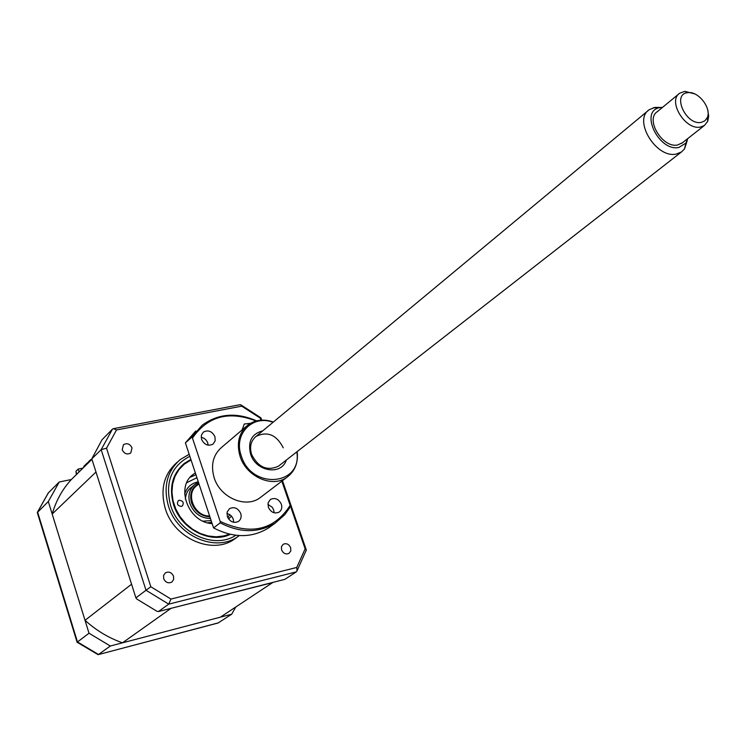 <?xml version="1.0" encoding="UTF-8"?>
<svg xmlns="http://www.w3.org/2000/svg" width="746" height="746" viewBox="0 0 746 746"><rect width="100%" height="100%" fill="white"/><g stroke="black" fill="none" stroke-linecap="round" stroke-linejoin="round"><path stroke-width="1.12" d="M272.933 582.393L220.424 617.156L122.493 642.819C108.72 637.979 96.234 630.482 85.025 620.308L52.183 514.022C56.025 500.752 62.412 489.255 71.336 479.529L59.242 481.991L48.22 493.022L37.459 512.204M59.242 481.991L48.313 501.526L89.016 633.233L110.324 646.008L231.708 614.2L235.727 607.048M231.708 614.2L218.074 623.003L98.248 654.624M48.313 501.526L37.3 512.577L77.099 642.231M89.016 633.233L77.108 642.25L98.099 654.662L218.578 622.798M110.324 646.008L98.491 654.494L77.472 641.942L37.598 512.045L48.443 492.724M82.992 468.106L78.199 469.066L75.915 471.313L76.81 474.167M78.199 469.066L79.095 471.92M76.418 474.549L75.915 471.313M190.491 459.648L184.234 463.48C172.373 473.785 168.829 487.558 173.613 504.8C180.868 529.082 210.391 544.244 230.374 534.36M290.67 547.695C288.889 544.086 286.399 542.948 283.2 544.272L281.456 546.659L281.578 549.914C283.34 553.513 285.821 554.66 289.019 553.364L290.791 550.968L290.67 547.695M173.548 576.257C171.664 572.387 168.95 571.25 165.425 572.844L163.616 575.352L163.682 578.663C165.556 582.514 168.251 583.661 171.776 582.104L173.613 579.586L173.548 576.257M132.033 447.87C129.916 443.814 127.053 442.77 123.454 444.719L122.204 449.81C124.312 453.848 127.156 454.911 130.755 452.99L132.033 447.87M177.557 461.942L177.212 462.24C163.934 473.859 159.97 489.339 165.314 508.679C174.098 538.696 212.591 555.201 234.58 539.022L237.097 537.157M188.794 454.51L180.336 459.499C167.029 471.136 163.066 486.662 168.437 506.068C177.268 536.197 215.883 552.767 237.918 536.56L239.298 535.581M281.895 481.123L305.142 548.87L296.749 567.454L170.974 599.075L168.736 604.139L158.385 611.561L156.809 611.207L136.704 598.973L135.903 597.882L146.002 590.263L101.167 449.651L112.469 429.109L102.034 439.748L91.805 458.837L101.167 449.651L106.519 448.187L116.516 429.948L113.551 428.661L112.469 429.109M158.385 611.561L284.879 579.344L296.302 571.865L297.011 570.923L296.749 567.454M91.805 458.837L135.903 597.882M116.516 429.948L241.713 406.169L260.27 418.142L260.969 420.185M239.96 404.724L241.098 405.013L241.713 406.169M260.951 417.928L260.27 418.142M170.974 599.075L150.823 586.757L146.002 590.263L168.736 604.139L296.302 571.865M150.823 586.757L106.519 448.187M306.186 550.529L306.13 549.485L305.142 548.87M190.668 460.179L184.234 464.208L178.928 469.672L175.002 476.349L172.634 483.958L171.953 492.155L172.988 500.575L175.702 508.847L179.991 516.596L185.642 523.459L192.421 529.128L200.003 533.362L208.041 535.954L216.191 536.812L224.061 535.898L229.442 534.145M179.32 500.24C183.134 500.883 184.141 502.785 182.341 505.965L181.343 506.413C177.539 505.779 176.522 503.876 178.313 500.697L179.32 500.24M231.512 516.129L228.584 518.964M229.693 514.563L227.912 517.901M190.202 477.272L195.555 474.941M211.678 523.599C188.151 522.125 175.151 486.569 193.4 474.251L194.967 473.16M198.427 483.604C191.563 487.735 189.27 494.169 191.554 502.907C194.948 511.411 200.907 516.055 209.439 516.838M209.99 518.489C200.45 518.069 193.755 513.089 189.894 503.578C187.647 495.512 189.344 489.087 195.004 484.313L198.072 482.531M131.809 584.985L95.87 471.649M272.784 582.57L170.498 608.475M189.372 489.143L193.904 485.236M71.336 479.529L91.954 459.312M52.183 514.022L95.684 472.311M122.493 642.819L170.75 608.559M85.025 620.308L131.249 584.472M91.823 459.443L90.63 459.676L90.853 460.385M88.783 462.417L88.56 461.709L90.63 459.676M88.718 462.483L87.534 462.716L87.758 463.425M83.925 467.183L83.711 466.474L87.534 462.716M186.845 482.634L196.543 477.897M687.476 92.709C671.698 94.266 686.143 125.654 701.221 122.391L704.895 120.805L707.273 117.616C711.768 108.44 698.629 91.226 688.194 92.625L687.476 92.709M707.749 110.203L708.7 116.143L707.74 121.3L704.429 125.468L700.494 127.034C685.332 130.597 667.204 100.859 679.774 93.157L684.893 91.357L694.563 93.865M678.897 93.875L657.403 111.602C644.88 119.304 662.653 148.585 677.713 144.957L682.478 142.719M662.653 107.265L658.96 107.778C639.555 112.198 659.371 151.96 678.851 147.447L685.882 143.092L687.849 138.504M687.234 140.574L684.539 148.92L681.49 151.951L676.342 154.021C656.303 158.926 632.627 119.994 649.272 109.69L654.997 107.377L660.452 107.433M209.16 515.999C194.23 516.232 185.083 493.414 196.879 485.59L198.613 484.154M286.324 460.049C281.438 475.827 255.775 471.686 250.563 454.034C247.635 441.483 251.719 433.743 262.797 430.815M283.256 447.833C276.533 434.787 267.488 430.964 256.12 436.363C250.88 440.774 249.369 446.789 251.589 454.407C258.191 467.36 267.143 471.285 278.454 466.185L279.442 465.42M273.036 422.311C252.53 414.3 233.181 434.219 241.303 455.955C251.533 490.141 302.54 485.627 296.815 451.871M297.16 451.6C298.372 462.688 294.968 471.239 286.977 477.254C272.449 488.229 246.339 476.806 240.109 456.44C236.277 443.208 238.86 432.745 247.859 425.043C255.253 419.746 263.758 418.739 273.372 422.031M250.432 423.336L244.278 424.008L242.161 429.892M242.674 429.454L242.096 429.295M214.951 436.727C212.078 431.197 208.218 429.659 203.369 432.102L201.355 435.291L201.569 439.385C204.413 444.896 208.265 446.453 213.095 444.066L215.165 440.858L214.951 436.727M208.181 445.203L207.547 442.35L206.148 440.103L204.152 438.359L201.168 437.212M240.734 513.49C238.03 508.101 234.291 506.497 229.498 508.669L227.148 512.064L227.325 516.54C229.992 521.902 233.722 523.524 238.496 521.407C240.939 519.505 241.685 516.866 240.734 513.49M233.666 522.312L233.265 519.16L231.698 516.344L229.777 514.619L226.915 513.444M281.363 504.24C278.724 498.99 275.087 497.377 270.453 499.419L268.131 502.748L268.327 507.205C270.947 512.446 274.565 514.069 279.181 512.082C281.606 510.227 282.333 507.616 281.363 504.24M274.099 512.791L273.67 509.91L272.234 507.28L267.898 504.371M261.604 496.556L259.934 497.834C245.639 508.641 220.145 497.638 214.177 477.794C210.503 464.898 213.095 454.659 221.954 447.087L246.049 426.581M256.102 421.005C228.947 410.477 207.733 416.165 192.459 438.061L220.173 521.398C250.712 535.628 274.043 530.294 290.166 505.396L281.839 481.161M195.769 430.964L185.4 442.891L191.731 437.24L202.138 425.257C218.186 413.526 236.333 412.062 256.605 420.875M290.166 505.396L289.373 508.212L284.767 514.693L275.321 523.049C258.592 533.203 240.212 533.138 220.191 522.853L213.57 527.926C233.47 538.118 251.738 538.164 268.392 528.047L271.507 525.809M185.4 442.891L213.57 527.926M191.731 437.24L192.459 438.061M220.173 521.398L220.191 522.853M189.437 456.477C171.17 466.325 164.894 482.653 170.61 505.452C178.9 533.604 214.578 549.615 235.82 535.283M211.249 522.321L207.742 522.853M184.672 494.16C186.761 487.464 191.162 483.389 197.867 481.916M234.58 539.022L237.918 536.56M113.551 428.661L240.352 404.649M241.098 405.013L260.886 417.825M260.913 417.816L261.706 420.138M282.492 480.666L306.13 549.485M306.373 549.942L297.011 570.923M191.787 475.622L193.4 474.251M210.698 520.643L203.024 521.146M185.325 499.093C185.838 493.796 187.824 489.908 191.284 487.418M658.96 107.778L653.179 107.778M648.106 110.65L255.095 437.212M681.49 151.951L278.454 466.185M685.882 143.092L684.539 148.92M704.429 125.468L681.639 143.391M688.194 92.625L684.893 91.357M707.273 117.616L707.74 121.3M286.977 477.254L259.934 497.834M275.321 523.049L268.392 528.047"/></g></svg>
